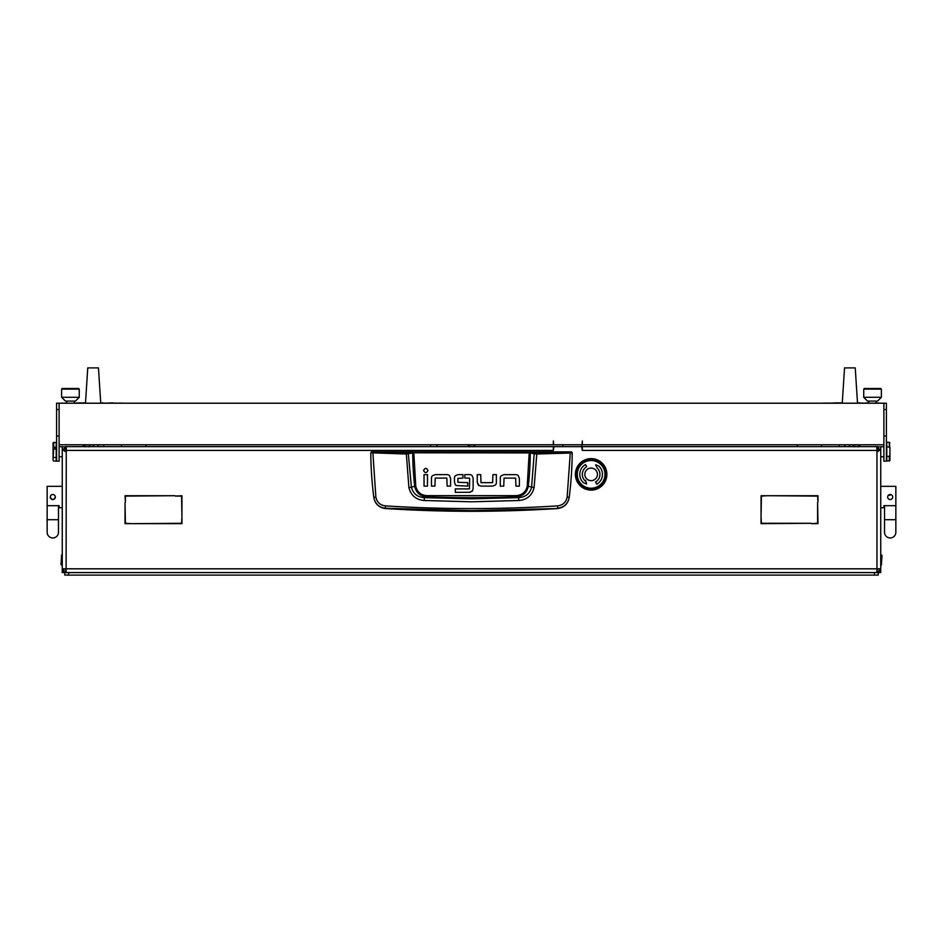 <?xml version="1.0" encoding="UTF-8"?>
<svg xmlns="http://www.w3.org/2000/svg" width="943" height="943" viewBox="0 0 943 943"><rect width="100%" height="100%" fill="white"/><g stroke="black" fill="none" stroke-linecap="round" stroke-linejoin="round"><path stroke-width="1.41" d="M64.784 572.366L64.784 575.1L878.216 575.1L878.216 572.366M878.216 446.876L883.886 446.664M64.784 446.876L59.114 446.664M880.738 446.664L880.738 450.436L876.742 446.664L876.966 450.436L880.738 450.436L880.738 572.578L62.262 572.578L62.262 571.328L63.228 571.328M581.678 446.664L582.314 446.664L582.314 450.436L581.937 447.925A1.261 1.261 0 0 0 580.676 446.664L554.979 446.664A1.261 1.261 0 0 0 553.73 447.925L553.352 450.436L553.352 446.664L66.034 446.664L62.262 450.436L62.262 571.328M553.352 450.436L62.262 450.436L62.262 446.664M553.352 446.664L554.602 446.723M562.794 444.778L562.794 446.664L554.602 446.664M876.742 446.664L582.314 446.664M66.116 570.067L66.258 446.664M878.216 568.806L876.966 570.067L876.966 572.578L880.738 568.806L62.262 568.806L66.034 572.578L66.034 570.067L64.784 568.806M817.593 502.572L817.97 523.66L811.487 523.66L817.593 523.282L817.593 502.572M131.89 523.66L181.575 523.282L181.952 517.177L181.952 523.66L131.89 523.66M175.457 496.089L181.952 495.712L181.952 516.799L181.575 496.089L175.457 496.089M125.407 502.195L125.03 495.712L175.08 495.712L125.407 496.089L125.407 502.195M767.543 495.712L761.425 496.089L761.048 516.799L761.048 495.712L767.543 495.712M811.11 523.282L761.048 523.66L761.048 517.177L761.425 523.282L811.11 523.282M817.97 502.195L817.593 496.089L767.92 495.712L817.97 495.712L817.97 502.195M125.03 502.572L125.407 523.282L131.513 523.66L125.03 523.66L125.03 502.572M876.742 572.578L876.884 570.067M66.034 568.806L66.258 572.578M876.966 446.664L876.884 449.186M878.216 450.436L876.966 449.186M66.034 446.664L66.034 449.186L64.784 450.436M371.401 451.886L571.599 451.886L572.224 452.781C572.106 467.315 571.104 482.168 569.218 497.338L569.195 497.527C567.922 503.998 564.02 507.664 557.502 508.548A1345.036 1345.036 0 0 1 385.498 508.548L385.463 508.253C378.945 507.405 375.043 503.762 373.782 497.338C371.884 482.168 370.894 467.315 370.776 452.781L406.197 454.007L413.788 452.793L530.308 452.923L534.198 453.866L531.581 487.189C529.931 493.661 525.605 497.15 518.567 497.656L515.821 496.902A1331.363 1331.363 0 0 1 427.179 496.902C420.307 496.383 416.134 492.847 414.672 486.27L411.419 487.189L408.26 453.253L371.401 451.886L370.776 452.781L371.401 452.145M518.874 500.497L518.567 497.656L471.5 498.835L424.433 497.656L424.126 500.497L471.5 501.806L518.874 500.497C527.031 499.755 532.1 495.464 534.092 487.625L536.803 454.007L570.279 453.029L567.132 497.055C566.059 502.242 562.912 505.177 557.69 505.872C500.238 509.479 442.774 509.479 385.31 505.872C380.088 505.177 376.941 502.242 375.868 497.055L373.805 497.527C375.078 503.986 378.98 507.664 385.498 508.548M435.23 474.624L432.365 475.767L435.23 474.624L447.029 474.624A3.56 3.56 0 0 1 449.434 475.555L450.577 478.407L449.434 475.555M477.252 482.333L477.252 474.612L480.718 474.612L480.977 482.651L492.6 482.651L492.906 474.612L496.372 474.612L496.372 482.627A3.466 3.466 0 0 1 495.464 484.973L492.6 486.105L481.083 486.105L478.396 485.173L477.252 482.333L479.02 485.633M504.045 474.647L501.193 475.791L504.045 474.647L515.845 474.647A3.56 3.56 0 0 1 518.249 475.578L519.393 478.431L518.249 475.578M454.455 482.227L455.575 485.103L454.455 482.227L454.455 477.948A3.3 3.3 0 0 1 455.304 475.744L458.098 474.612L462.942 474.612L462.942 478.089L457.921 478.396L457.921 482.297L467.799 482.627L467.799 486.093L456.129 485.539M472.101 475.59L473.138 478.207L472.101 475.59A3.501 3.501 0 0 0 469.673 474.612L464.828 474.612L464.828 478.089L469.414 478.089M470.274 492.293L455.292 492.352L455.292 488.898L469.425 488.898L469.685 478.407M469.543 492.352L472.608 490.702M557.502 508.548L471.5 510.54L385.463 508.253L385.31 505.872M567.132 497.055L569.218 497.338C567.957 503.762 564.055 507.405 557.537 508.253L557.69 505.872M571.599 451.886L572.224 452.781L570.279 453.029L570.138 452.404L536.697 453.383L529.212 452.168L413.788 452.168L408.26 453.253M450.577 478.407L450.577 486.116L447.112 486.116L446.852 478.089L435.23 478.089L434.923 486.116L431.458 486.116L431.458 478.113A3.466 3.466 0 0 1 432.365 475.767M427.485 474.647L427.485 486.116L424.032 486.116L424.032 474.647L427.485 474.647M427.933 470.51C426.484 467.704 425.034 467.704 423.584 470.51C425.034 473.303 426.484 473.303 427.933 470.51M492.6 486.105L495.464 484.973M519.393 478.431L519.393 486.14L515.927 486.14L515.668 478.113L504.045 478.113L503.739 486.14L500.285 486.14L500.285 478.125A3.466 3.466 0 0 1 501.193 475.791M458.098 474.612L455.304 475.744M473.138 478.207L473.138 488.698L472.125 491.338M375.868 497.055L372.862 452.404M529.212 452.168L527.243 486.152C525.852 492.116 522.033 495.287 515.774 495.653L427.226 495.653C420.979 495.299 417.16 492.128 415.757 486.152L414.672 486.27A335.849 335.849 0 0 1 412.692 452.923L412.15 452.298M534.092 487.625L528.328 486.27A335.849 335.849 0 0 0 530.308 452.923L530.85 452.298M536.697 453.383L536.803 454.007L534.198 453.866L534.74 453.253M406.303 453.383L408.908 487.625C410.924 495.476 415.993 499.766 424.126 500.497M427.226 495.653L427.179 496.902L424.433 497.656C417.419 497.173 413.081 493.684 411.419 487.189L408.908 487.625M515.774 495.653L515.821 496.902C522.728 496.36 526.889 492.812 528.328 486.27L527.243 486.152M881.375 554.956L882 555.58L881.375 565.022L881.375 554.956L880.738 554.956M61.625 565.022L61 564.397L61.625 554.956L61.625 565.022L62.262 565.022M62.262 507.735L59.114 507.735L59.114 505.684L47.15 505.684L47.15 486.329L62.262 486.329M55.283 496.537L55.283 497.527M55.331 497.032C53.657 500.285 51.983 500.285 50.297 497.032A2.523 2.523 0 0 0 52.82 499.554A2.523 2.523 0 0 0 55.331 497.032A2.523 2.523 0 0 0 52.82 494.509A2.523 2.523 0 0 0 50.297 497.032M47.15 505.684L47.15 532.288A5.67 5.67 0 0 0 52.82 537.958A5.67 5.67 0 0 0 58.478 532.288L58.478 532.288A5.67 5.67 0 0 1 52.82 537.958A5.67 5.67 0 0 1 47.15 532.288L47.15 519.699L58.478 519.699L58.478 505.684L58.478 532.288M880.738 486.329L895.85 486.329L895.85 505.684L883.886 505.684L883.886 507.735L880.738 507.735M888.094 495.629L891.147 494.71M892.656 496.537L892.656 497.527M892.703 497.032A2.523 2.523 0 0 1 890.18 499.554A2.523 2.523 0 0 1 887.669 497.032A2.523 2.523 0 0 1 890.18 494.509A2.523 2.523 0 0 1 892.703 497.032M895.85 505.684L895.85 532.288A5.67 5.67 0 0 1 890.18 537.958A5.67 5.67 0 0 1 884.522 532.288L884.522 532.288A5.67 5.67 0 0 0 890.18 537.958A5.67 5.67 0 0 0 895.85 532.288L895.85 519.699L884.522 519.699L884.522 505.684M581.678 447.171L581.678 444.778M591.12 488.851A14.475 14.475 0 0 0 605.606 474.364A14.475 14.475 0 0 0 591.12 459.889A14.475 14.475 0 0 0 576.644 474.364A14.475 14.475 0 0 0 591.12 488.851M590.731 490.101A15.736 15.736 0 0 1 588.774 489.924L591.509 490.101A15.736 15.736 0 0 0 593.477 489.924L594.243 489.794A15.736 15.736 0 0 0 596.141 489.287L596.872 489.016A15.736 15.736 0 0 0 598.652 488.191L599.324 487.802A15.736 15.736 0 0 0 600.939 486.671L601.54 486.164A15.736 15.736 0 0 0 602.931 484.773L603.426 484.183A15.736 15.736 0 0 0 604.557 482.568L604.946 481.897A15.736 15.736 0 0 0 605.783 480.117L606.043 479.386A15.736 15.736 0 0 0 606.549 477.476L606.691 476.71A15.736 15.736 0 0 0 606.856 474.753L606.856 473.975A15.736 15.736 0 0 0 606.691 472.019L606.549 471.252A15.736 15.736 0 0 0 606.043 469.343L605.783 468.624A15.736 15.736 0 0 0 604.946 466.832L604.557 466.16A15.736 15.736 0 0 0 603.426 464.545L602.931 463.956A15.736 15.736 0 0 0 601.54 462.565L600.939 462.058A15.736 15.736 0 0 0 599.324 460.927L598.652 460.538A15.736 15.736 0 0 0 596.872 459.712L596.141 459.441A15.736 15.736 0 0 0 594.243 458.935L593.477 458.805A15.736 15.736 0 0 0 591.509 458.628L583.587 460.538A15.736 15.736 0 0 1 585.379 459.712M596.506 459.571L597.579 460.007L596.506 459.571M594.986 459.1L592.711 458.711L594.986 459.1M589.528 458.711L588.385 458.864L589.528 458.711M586.841 459.217L585.744 459.571L586.841 459.217M592.275 458.663L591.12 458.628L592.275 458.663M583.069 460.844L582.915 460.927A15.736 15.736 0 0 0 581.312 462.058L582.279 461.351M576.208 479.386A15.736 15.736 0 0 1 575.69 477.476L576.762 480.812M578.825 484.183A15.736 15.736 0 0 1 577.694 482.568L579.32 484.773A15.736 15.736 0 0 0 580.711 486.164L583.587 488.191A15.736 15.736 0 0 0 585.379 489.016L586.841 489.511M575.666 471.417L576.208 469.343A15.736 15.736 0 0 0 575.69 471.252L575.466 472.773M575.69 471.252L575.69 477.476M575.43 473.209L575.383 474.364L575.43 473.209M577.387 482.038L577.305 481.897A15.736 15.736 0 0 1 576.468 480.117L578.106 483.205M580.157 485.645L581.006 486.423L580.157 485.645M575.56 472.019A15.736 15.736 0 0 0 575.383 473.975L575.383 474.14M575.466 475.956L575.619 477.099L575.466 475.956M582.279 487.378L583.257 487.991L582.279 487.378M575.383 474.753A15.736 15.736 0 0 0 575.56 476.71L575.584 476.875M576.468 468.624A15.736 15.736 0 0 1 577.305 466.832L575.984 470.074M577.599 466.302L578.825 464.545A15.736 15.736 0 0 0 577.694 466.16L576.951 467.516M578.106 465.524L577.493 466.49L578.106 465.524M579.32 484.773L580.841 486.282M587.265 489.629L589.528 490.018L587.265 489.629M584.672 488.722L585.744 489.158L584.672 488.722M590.907 490.101L592.275 490.065M583.587 488.191L585.532 489.075M592.711 490.018L594.986 489.629L592.711 490.018M579.32 463.956A15.736 15.736 0 0 1 580.711 462.565L578.825 464.545M581.312 462.058L580.711 462.565M581.312 486.671A15.736 15.736 0 0 0 582.915 487.802L583.069 487.885M588.173 489.83L588.008 489.794A15.736 15.736 0 0 1 586.11 489.287L588.609 489.9M595.41 489.511L597.579 488.722L595.41 489.511M605.783 468.624L604.145 465.524M606.266 470.074L605.477 467.917L606.266 470.074M604.557 466.16L602.412 463.39M606.667 471.854L606.856 473.975M599.324 460.927L597.98 460.196M605.3 467.516L604.758 466.49L605.3 467.516M601.245 462.306L602.094 463.084L601.245 462.306M606.043 469.343L606.549 471.252M602.931 463.956L600.939 462.058M606.549 477.476L606.043 479.386M606.82 475.52L606.82 473.209L606.82 475.52M606.585 477.311L606.785 475.956M606.856 474.753L606.691 476.71M598.652 460.538L590.907 458.628M601.068 462.164L599.182 460.844M596.141 489.287L596.872 489.016M596.294 489.228L594.243 489.794M605.783 480.117L606.266 478.655M599.324 487.802L602.094 485.645M597.98 488.533L599.972 487.378L597.98 488.533M601.54 486.164L603.885 483.57M600.337 487.13L601.245 486.423L600.337 487.13M603.426 484.183L605.3 481.213M593.477 489.924L591.509 490.101M596.719 489.075L598.805 488.109M605.842 479.952L604.946 481.897M590.731 458.628A15.736 15.736 0 0 0 588.774 458.805L588.609 458.828M588.008 458.935A15.736 15.736 0 0 0 586.11 459.441L585.945 459.5M583.587 460.538L582.915 460.927M577.694 466.16L577.305 466.832M575.56 476.71L575.666 477.311M577.305 481.897L577.694 482.568M585.379 489.016L586.11 489.287M588.008 489.794L588.774 489.924M591.12 468.07A6.295 6.295 0 0 0 584.825 474.364A6.295 6.295 0 0 0 591.12 480.659A6.295 6.295 0 0 0 597.414 474.364A6.295 6.295 0 0 0 591.12 468.07M591.12 488.215A13.85 13.85 0 0 0 604.97 474.364A13.85 13.85 0 0 0 591.12 460.514A13.85 13.85 0 0 0 577.269 474.364A13.85 13.85 0 0 0 591.12 488.215M585.462 464.545A11.328 11.328 0 0 0 583.399 482.651L586.652 483.959L585.544 480.352L585.108 480.812A8.817 8.817 0 0 1 586.711 466.726L585.462 464.545M596.789 484.183A11.328 11.328 0 0 0 598.852 466.078L595.599 464.769L597.131 467.917A8.817 8.817 0 0 1 595.528 482.003L596.789 484.183M553.6 443.516L553.352 440.994L553.352 444.778L59.114 444.778L59.114 403.215L883.886 403.215L883.886 461.139L886.408 461.139L886.408 435.961L884.145 435.961M883.886 444.778L553.6 444.778L553.352 440.994M582.314 444.778L582.314 440.994L582.055 444.778M59.114 444.778L59.114 461.139L56.592 461.139L56.592 403.215L59.114 403.215M883.886 403.215L886.408 403.215L886.408 435.961M881.375 397.298L877.591 401.081L867.513 401.081L863.741 397.298L881.375 397.298L881.375 389.117L863.741 389.117L863.741 397.298M863.741 389.117L864.366 388.492L880.738 388.492L881.375 389.117M889.308 456.412L889.933 454.974L889.933 460.455L889.308 461.092L889.308 456.412L886.785 456.412L886.785 461.139L889.933 460.455M886.785 442.255L886.785 446.982L889.308 446.982L889.308 442.314L886.785 442.255M889.933 442.939L889.308 442.314L889.933 448.432L889.308 446.982M889.933 454.974L889.933 448.432M886.785 456.412L886.785 446.982M53.114 442.845L53.692 442.338L53.692 447.182L53.067 447.43L53.067 442.88L56.215 442.338L56.215 461.068L53.692 461.068M53.692 447.182L54.953 447.182L54.953 449.045L54.953 447.182M54.953 449.045L53.692 449.045L53.067 458.015L53.067 449.281L53.692 449.045M56.215 457.461L53.692 457.461M53.067 447.43L53.067 449.281M53.067 458.015L53.114 460.549M98.815 446.664A5.67 5.67 0 0 0 97.306 444.778M83.043 444.778L83.043 446.664L83.043 444.778M93.109 446.664L93.109 444.778L93.109 446.664M845.694 444.778A5.67 5.67 0 0 0 844.185 446.664M859.957 444.778L859.957 446.664L859.957 444.778M849.891 446.664L849.891 444.778M857.517 403.215L855.242 367.9L844.539 367.9L842.252 403.215M100.748 403.215L98.461 367.9L87.758 367.9L85.483 403.215M467.917 444.778L469.649 446.852L467.917 445.108L475.083 444.778M873.949 446.605L877.827 446.605L878.216 447.795M878.216 451.532L877.827 449.151M65.173 449.151L64.784 451.532M65.067 446.793L64.784 447.795M65.173 446.605L69.075 446.664M881.375 403.215L876.33 403.097M868.774 403.097L857.517 403.097M842.264 403.097L818.406 403.215M837.655 402.838L831.16 403.097M841.462 402.838L840.307 403.097M840.307 402.838L836.606 403.097M859.45 402.838L857.824 403.097M865.591 403.097L861.784 403.097M867.018 402.838L865.91 403.097M826.033 403.097L823.039 403.097M830.276 403.097L826.94 403.097M842.276 402.838L840.779 403.097M861.407 403.097L858.578 403.097M868.88 402.838L866.487 403.097M878.805 403.097L875.528 402.838M124.594 403.215L100.736 403.097M85.483 403.097L74.226 403.097M66.67 403.097L61.625 403.215M80.874 402.838L74.379 403.097M84.693 402.838L83.538 403.097M83.538 402.838L79.825 403.097M102.669 402.838L101.054 403.097M108.81 403.097L105.003 403.097M110.237 402.838L109.129 403.097M116.72 403.097L112.535 403.097M85.507 402.838L84.01 403.097M104.626 403.097L101.809 403.097M112.535 402.838L109.718 403.097M122.036 403.097L118.759 403.097M79.259 397.298L75.487 401.081L65.409 401.081L61.625 397.298L79.259 397.298L79.259 389.117L61.625 389.117L61.625 397.298M61.625 389.117L62.262 388.492L78.634 388.492L79.259 389.117M83.232 444.778L84.964 446.852L83.232 445.108L90.398 444.778M852.602 444.778L854.334 446.852L852.602 445.108L859.768 444.778M883.886 405.113L883.886 442.88M72.658 446.664A1.261 0.896 0 0 1 72.965 446.64L83.043 446.64M98.803 446.64L103.813 446.64M146 446.64L430.574 446.64M436.868 446.64L469.272 446.64M473.728 446.64L562.794 446.64M581.678 446.64L797.318 446.64M839.187 446.64L844.197 446.64M859.957 446.64L870.035 446.64A1.261 0.896 0 0 1 870.342 446.664M876.966 568.806L876.966 450.436L582.314 450.436M879.772 571.328L880.738 571.328M571.599 452.145L570.138 452.404M415.757 486.152L413.788 452.168M56.592 435.961L59.114 435.961M59.114 409.521L56.592 409.521M886.408 409.521L884.145 409.521M93.746 446.664L93.746 444.778M849.254 444.778L849.254 446.664M874.444 575.1L874.444 572.578M68.556 575.1L68.556 572.578M881.375 565.022L880.738 565.022M61.625 554.956L62.262 554.956M884.522 519.699L884.522 532.288M876.33 403.215L876.33 401.081M868.774 403.215L868.774 401.081M880.738 456.73L883.886 456.73M62.262 456.73L59.114 456.73M436.868 446.664L436.868 444.778M430.574 446.664L430.574 444.778M146 446.664L146 444.778M797.318 446.664L797.318 444.778M473.351 446.852L475.083 445.108L473.351 446.852M88.666 446.852L90.398 445.108L88.666 446.852M858.036 446.852L859.768 445.108L858.036 446.852M103.813 444.778L103.813 446.664M121.447 444.778L121.447 446.664M821.553 444.778L821.553 446.664M839.187 444.778L839.187 446.664M74.226 403.215L74.226 401.081M66.67 403.215L66.67 401.081"/></g></svg>
